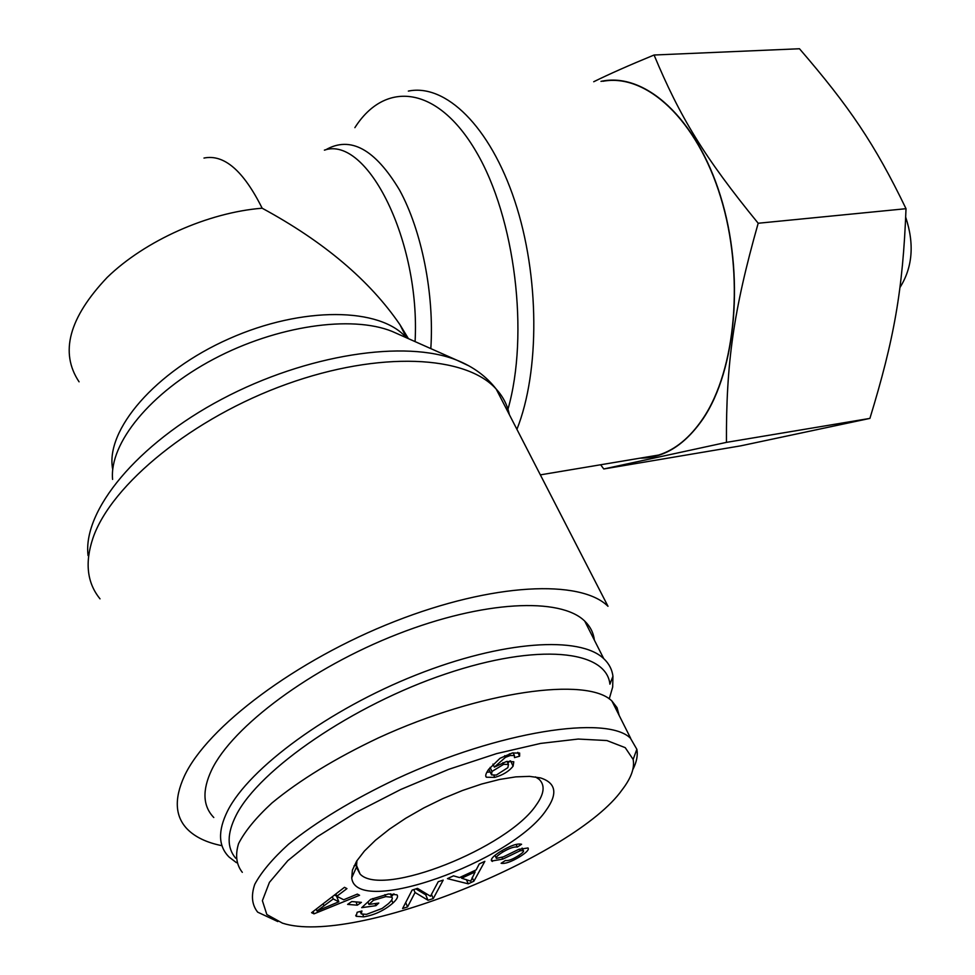 <?xml version="1.0" encoding="UTF-8"?>
<svg xmlns="http://www.w3.org/2000/svg" width="975" height="975" viewBox="0 0 975 975"><rect width="100%" height="100%" fill="white"/><g stroke="black" fill="none" stroke-linecap="round" stroke-linejoin="round"><path stroke-width="1.46" d="M100.023 598.845C87.08 582.965 84.715 562.758 92.917 538.212C111.248 484.246 193.367 417.507 286.699 384.138C380.067 350.549 466.208 355.424 496.202 389.086L607.998 606.292C580.661 579.211 493.265 582.733 394.778 621.416C296.339 659.904 206.798 727.118 184.202 776.478C174.062 798.903 175.073 816.428 187.237 829.067C195.134 837.098 206.724 842.644 222.007 845.703M602.903 81.278C646.267 73.088 697.052 119.645 720.744 197.45C744.62 275.096 735.967 369.891 702.853 418.702C690.007 437.653 675.273 449.768 658.661 455.045L641.696 457.884M408.415 338.642L400.03 324.809C369.757 280.483 323.798 241.629 262.153 208.211C208.223 212.477 145.226 240.459 107.177 277.424C68.945 317.801 59.573 352.597 79.072 381.822M203.982 158.06C224.043 153.977 243.433 170.698 262.153 208.211M235.718 858.244C226.809 847.823 226.943 833.527 236.121 815.344C259.265 769.238 353.291 704.901 445.721 673.932C538.273 642.622 606.365 650.24 609.911 684.17L612.946 676.223C612.056 669.423 608.985 663.561 603.744 658.649C580.015 635.785 502.99 640.441 416.02 675.005C329.099 709.386 249.064 768.081 227.565 810.981C217.742 830.846 218.242 846.19 229.076 857.037L236.462 862.692M356.472 865.276L354.035 865.873M609.253 698.88L612.678 687.034L612.946 676.223M213.793 817.513C202.824 806.13 202.093 790.323 211.587 770.092C232.379 726.412 311.281 667.753 397.459 634.177C483.673 600.417 560.564 597.151 584.732 621.112C590.277 626.462 593.495 632.812 594.384 640.161M496.299 775.064L507.853 767.666L508.475 764.437L503.685 764.315L491.973 771.469L491.522 774.893L496.299 775.064M519.614 756.173L514.495 757.624L514.398 755.54L510.242 755.515L505.477 757.331L494.362 767.118L506.525 761.487L513.788 761.755L513.094 766.216C508.974 771.347 502.868 775.076 494.776 777.392L486.342 777.221C485.05 776.076 485.794 773.492 488.572 769.47L500.004 758.294L512.253 753.005L519.638 753.053L519.614 756.173L517.822 752.371M490.157 771.944L486.842 772.273M509.937 760.914L507.865 763.145M494.362 767.118L492.96 764.095M505.477 757.331L504.709 755.686M514.398 755.54L513.106 752.81M316.997 911.003L338.825 901.79L333.243 898.95L316.997 911.003L316.229 909.102M333.243 898.95L332.317 896.695M338.825 901.79L336.46 896.013L334.51 895.013M357.337 894.099L359.568 895.282L313.999 913.843L311.586 912.685L344.48 887.323L346.942 888.615L336.826 896.257L343.675 899.767L357.337 894.099M336.826 896.257L335.875 893.953M313.999 913.843L313.072 911.54M338.52 897.122L337.143 897.682M368.928 904.422L378.8 903.057L375.936 905.678L361.688 907.664L370.671 899.389L388.428 893.99L396.971 894.843C398.422 896.513 397.081 899.243 392.949 903.021C384.479 910.37 374.753 914.977 363.773 916.853L356.168 916.305L357.143 912.271L361.944 910.979L361.25 913.941L366.466 914.367L382.127 908.444L388.233 903.837C391.828 900.534 393.035 898.341 391.865 897.232L385.759 896.634L373.425 900.291L368.928 904.422L367.904 901.948M373.425 900.291L372.694 898.548M393.937 893.783L391.56 896.525M375.936 905.678L375.058 903.569M517.286 847.068C514.215 846.507 509.34 848.189 502.673 852.138C497.579 855.355 495.483 857.439 496.385 858.366L503.417 856.842L518.663 849.396L528.011 847.957C529.303 849.578 526.488 852.552 519.565 856.879C511.107 861.888 504.965 864.021 501.113 863.277L505.428 860.486C508.024 860.974 512.009 859.584 517.396 856.318C522.356 853.186 524.343 851.285 523.343 850.602L520.138 850.748L502.747 859.133L491.705 861.023C490.279 859.304 493.167 856.148 500.37 851.565C510.291 845.666 517.359 843.229 521.588 844.265L517.286 847.068L516.092 844.46M495.117 855.587L494.447 855.77M520.138 850.748L519.383 849.103M475.117 871.967L461.65 878.207L470.718 881.144L475.117 871.967L474.533 870.638M461.65 878.207L461.053 876.878M479.249 863.923L484.843 861.339L473.862 881.217L468.244 883.825L447.452 878.633L453.497 875.842L459.518 877.585L476.178 869.883L479.249 863.923M468.244 883.825L466.367 879.608M473.862 881.217L472.18 877.439M438.238 881.705L443.198 880.108L433.266 898.56L428.025 900.266L415.058 892.503L407.55 906.921L402.602 908.529L412.12 890.102L417.507 888.371L430.475 896.232L438.238 881.705M407.55 906.921L405.697 902.545M415.058 892.503L413.79 889.566M428.025 900.266L425.661 894.782L415.898 888.895M433.266 898.56L431.462 894.38M427.245 894.27L425.661 894.782M351.743 901.558L361.433 902.362L357.325 905.19L347.612 904.398L351.743 901.558M357.325 905.19L355.972 901.912M622.111 789.835C575.506 855.831 353.827 946.542 282.421 923.13L266.845 914.538L262.385 900.693L269.429 882.363L287.82 860.657L317.082 836.879L355.729 812.577L400.762 789.482L448.829 769.299L496.555 753.626L540.65 743.413L578.199 739.05L606.901 740.549L625.231 747.654L633.141 759.44C634.798 767.995 631.13 778.123 622.111 789.835M546.158 810.225C557.98 793.662 556.079 782.888 540.442 777.892L529.498 776.368L515.738 776.88L499.602 779.452L481.65 784.034L462.552 790.469L443.016 798.525L423.82 807.922L405.697 818.281L389.366 829.213L375.436 840.267L364.406 851.041L356.655 861.108L352.402 870.139L351.731 877.817C355.57 917.828 511.972 861.534 546.158 810.225M242.312 872.332C236.316 864.691 235.06 855.112 238.57 843.607C244.944 831.175 256.059 817.635 271.928 802.998C299.654 780.122 335.193 758.392 378.544 737.831C480.98 690.739 587.572 676.54 611.922 701.025L617.029 707.631L619.162 715.406M632.787 769.689C636.651 762.084 638.016 755.272 636.846 749.275L630.435 738.209C607.23 714.858 499.541 730.884 396.569 778.842C352.645 799.756 316.619 821.559 288.502 844.24C272.598 858.731 261.349 872.089 254.767 884.313C250.916 895.611 251.879 904.885 257.68 912.161L277.814 921.57M535.446 776.892L539.102 779.305C545.269 785.216 544.282 793.821 536.165 805.106C507.804 847.823 382.322 897.987 360.104 874.088L356.436 867.263L356.923 860.681M906.019 208.699C874.721 143.873 849.396 106.677 799.476 48.75L654.067 55.014C679.855 116.842 704.23 157.243 758.184 223.251L906.019 208.699C902.899 290.452 894.063 339.385 869.907 418.397L740.793 445.831L603.769 468.975L600.649 464.758M758.184 223.251C733.261 311.269 726.119 363.833 726.436 442.37L869.907 418.397M726.436 442.37L603.769 468.975M640.075 458.165C663.902 458.14 684.864 445.063 702.975 418.921C736.393 369.683 744.888 273.683 720.379 195.67C696.077 117.475 644.487 71.699 600.99 81.376M593.714 81.742C608.985 74.198 629.107 65.288 654.067 55.014M905.714 217.279C914.55 244.006 912.612 267.442 899.925 287.564M516.921 429.329C539.955 371.451 539.614 275.596 514.763 200.923C489.974 126.104 445.453 83.411 408.354 91.089M354.876 127.664C385.028 80.133 437.531 85.288 476.251 151.82C515.153 217.778 529.364 334.437 507.963 409.232M468.731 365.796L456.946 360.226C473.18 366.685 486.269 376.301 496.202 389.086C503.051 396.581 507.427 405.088 509.34 414.594M112.588 479.408C109.212 443.345 150.308 392.572 213.635 359.117C276.863 325.565 351.609 314.998 392.121 331.403L456.946 360.226C405.905 339.483 306.784 354.108 221.886 399.153C136.866 444.064 82.546 510.693 88.055 555.543M402.066 335.827L398.446 334.218M430.816 348.599C434.411 294.267 421.748 230.514 399.518 190.003C374.936 148.992 350.293 135.623 325.565 149.894M406.283 337.703C380.457 307.43 302.689 305.906 229.076 338.752C155.33 371.292 104.8 430.353 112.734 469.462M324.383 150.138C367.27 135.269 420.53 241.471 415.082 341.603M503.685 764.315L502.893 762.621M491.973 771.469L490.096 767.41M494.776 777.392L493.874 775.442M513.094 766.216L510.595 760.89M510.242 755.515L509.438 753.809M324.005 905.897L323.139 903.776M385.759 896.634L384.918 894.623M363.773 916.853L362.798 914.501M392.949 903.021L391.67 900.01M492.412 861.412L491.461 859.304M502.747 859.133L501.991 857.476M523.039 850.444L521.991 848.165M519.565 856.879L518.883 855.38M502.673 852.138L501.967 850.614M540.357 474.862L658.661 455.045M400.03 324.809L406.477 337.789M603.744 658.649L584.732 621.112M508.475 764.437L507.037 761.365M491.071 773.918L488.841 769.092M485.733 775.893L486.342 777.221M513.13 752.81L514.434 755.576M390.39 893.77L391.865 897.232M360.214 911.442L360.945 913.222M355.729 915.245L356.168 916.305M491.303 860.145L491.705 861.023M522.198 848.104L523.343 850.602M494.995 855.307L496.165 857.902M636.846 749.275L633.141 759.44M611.922 701.025L630.581 738.136M356.436 867.263L351.731 877.817M356.289 864.849L360.104 874.088"/></g></svg>
